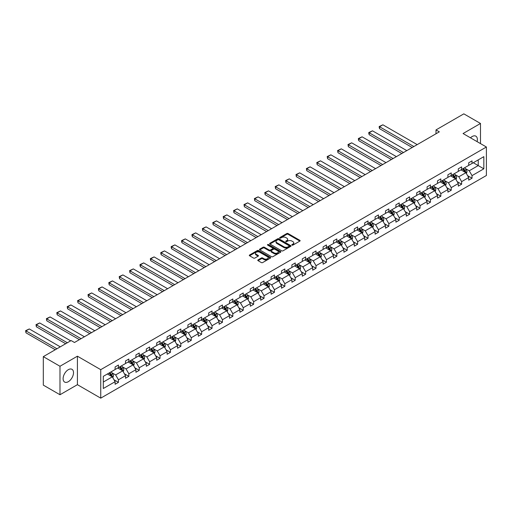 <?xml version="1.0" encoding="UTF-8"?>
<svg xmlns="http://www.w3.org/2000/svg" width="512" height="512" viewBox="0 0 512 512"><rect width="100%" height="100%" fill="white"/><g stroke="black" fill="none" stroke-linecap="round" stroke-linejoin="round"><path stroke-width="0.77" d="M291.994 245.107A0.646 0.371 0 0 0 292.909 245.107L299.859 241.094A0.928 0.531 0 0 0 300.128 240.717A0.928 0.531 0 0 0 299.859 240.339L288.083 233.542A0.928 0.531 0 0 0 286.771 233.542L279.821 237.555A0.646 0.371 0 0 0 280.736 238.08L281.638 237.562A2.963 1.709 0 0 1 285.824 237.562L286.803 238.131A2.963 1.709 0 0 1 287.674 239.341A2.963 1.709 0 0 1 286.803 240.55L285.907 241.069A0.646 0.371 0 0 0 286.822 241.594L287.718 241.075A2.963 1.709 0 0 1 291.91 241.075L292.89 241.645A2.963 1.709 0 0 1 293.76 242.854A2.963 1.709 0 0 1 292.89 244.058L291.994 244.582A0.646 0.371 0 0 0 291.994 245.107L291.994 244.582M68.314 381.696A7.354 4.243 120 0 0 73.114 375.213A7.354 4.243 120 0 0 71.987 369.318A7.354 4.243 120 0 0 68.314 369.683A7.354 4.243 120 0 0 63.507 376.166A7.354 4.243 120 0 0 64.634 382.061A7.354 4.243 120 0 0 68.314 381.696M477.088 141.632A7.354 4.243 120 0 0 475.846 136.16A7.354 4.243 120 0 0 472.166 136.525A7.354 4.243 120 0 0 470.483 137.818M258.048 259.91A0.928 0.531 0 0 0 257.773 260.288A0.928 0.531 0 0 0 258.048 260.666L261.35 262.573A0.928 0.531 0 0 0 262.662 262.573L270.381 258.112A0.928 0.531 0 0 0 270.65 257.734A0.928 0.531 0 0 0 270.381 257.357L258.605 250.56A0.928 0.531 0 0 0 257.293 250.56L249.574 255.014A0.928 0.531 0 0 0 249.299 255.392A0.928 0.531 0 0 0 249.574 255.77L253.562 258.074A0.928 0.531 0 0 0 254.874 258.074L258.176 256.166A0.928 0.531 0 0 0 258.451 255.789A0.928 0.531 0 0 0 258.176 255.411L256.198 254.272A2.477 1.427 0 0 1 255.475 253.261A2.477 1.427 0 0 1 256.998 251.942A2.477 1.427 0 0 1 259.699 252.25L267.45 256.723A2.477 1.427 0 0 1 268.179 257.734A2.477 1.427 0 0 1 266.65 259.059A2.477 1.427 0 0 1 263.949 258.746L262.662 258.003A0.928 0.531 0 0 0 261.35 258.003L258.048 259.91L258.048 260.666L261.35 258.771L261.35 258.003M77.414 356.192L59.981 366.259L43.315 356.64L43.315 385.12L59.981 394.739L77.414 384.678L100.742 398.15L100.742 369.664L77.414 356.192L77.414 384.678M480.499 143.603L480.499 123.475L463.066 133.536L486.4 147.008L100.742 369.664M480.499 123.475L463.834 113.85L436 129.92L436 133.773M43.315 356.64L71.142 340.57L74.477 342.496L439.334 131.846L436 129.92M281.702 250.822A0.928 0.531 0 0 0 283.008 250.822L290.733 246.368A0.928 0.531 0 0 0 291.002 245.99A0.928 0.531 0 0 0 290.733 245.613L278.95 238.81A0.928 0.531 0 0 0 277.645 238.81L269.92 243.27A0.928 0.531 0 0 0 269.651 243.648A0.928 0.531 0 0 0 269.92 244.026L281.702 250.822M267.923 245.248A0.646 0.371 0 0 1 268.582 245.338L268.582 244.57L280.557 251.482A0.928 0.531 0 0 1 280.826 251.859A0.928 0.531 0 0 1 280.557 252.237L272.832 256.698A0.928 0.531 0 0 1 271.526 256.698L259.75 249.894L259.75 249.139A0.928 0.531 0 0 0 259.475 249.517A0.928 0.531 0 0 0 259.75 249.894M259.75 249.139L263.053 247.232A0.928 0.531 0 0 1 264.358 247.232L269.139 249.99A0.928 0.531 0 0 0 270.445 249.99L272.64 248.73A0.928 0.531 0 0 0 272.909 248.346A0.928 0.531 0 0 0 272.64 247.968L267.667 245.101A0.646 0.371 0 0 1 268.582 244.57M59.981 366.259L59.981 394.739M103.309 376.346L115.11 369.53L115.11 366.95L118.445 365.03L118.445 367.61L125.51 363.526L125.51 360.947L128.845 359.027L128.845 361.6L135.91 357.523L135.91 354.944L139.245 353.018L139.245 355.597L146.31 351.52L146.31 348.941L149.645 347.014L149.645 349.594L156.71 345.517L156.71 342.938L160.045 341.011L160.045 343.59L167.11 339.514L167.11 336.934L170.445 335.008L170.445 337.587L177.51 333.504L177.51 330.925L180.845 329.005L180.845 331.584L187.91 327.501L187.91 324.922L191.245 323.002L191.245 325.574L198.31 321.498L198.31 318.918L201.638 316.992L201.638 319.571L208.71 315.494L208.71 312.915L212.038 310.989L212.038 313.568L219.11 309.491L219.11 306.912L222.438 304.986L222.438 307.565L229.51 303.488L229.51 300.909L232.838 298.982L232.838 301.562L239.904 297.478L239.904 294.899L243.238 292.979L243.238 295.558L250.304 291.475L250.304 288.896L253.638 286.976L253.638 289.555L260.704 285.472L260.704 282.893L264.038 280.966L264.038 283.546L271.104 279.469L271.104 276.89L274.438 274.963L274.438 277.542L281.504 273.466L281.504 270.886L284.838 268.96L284.838 271.539L291.904 267.462L291.904 264.883L295.238 262.957L295.238 265.536L302.304 261.453L302.304 258.88L305.638 256.954L305.638 259.533L312.704 255.45L312.704 252.87L316.038 250.95L316.038 253.53L323.104 249.446L323.104 246.867L326.438 244.947L326.438 247.52L333.504 243.443L333.504 240.864L336.838 238.938L336.838 241.517L343.904 237.44L343.904 234.861L347.238 232.934L347.238 235.514L354.304 231.437L354.304 228.858L357.638 226.931L357.638 229.51L364.704 225.427L364.704 222.854L368.038 220.928L368.038 223.507L375.104 219.424L375.104 216.845L378.438 214.925L378.438 217.504L385.504 213.421L385.504 210.842L388.838 208.922L388.838 211.494L395.904 207.418L395.904 204.838L399.238 202.912L399.238 205.491L406.304 201.414L406.304 198.835L409.638 196.909L409.638 199.488L416.704 195.411L416.704 192.832L420.038 190.906L420.038 193.485L427.104 189.408L427.104 186.829L430.432 184.902L430.432 187.482L437.504 183.398L437.504 180.819L440.832 178.899L440.832 181.478L447.904 177.395L447.904 174.816L451.232 172.896L451.232 175.475L458.304 171.392L458.304 168.813L461.632 166.886L461.632 169.466L468.698 165.389L468.698 162.81L472.032 160.883L472.032 163.462L483.834 156.653L483.834 168.813L472.032 175.629L472.032 178.208L468.698 180.128L468.698 177.549L461.632 181.632L461.632 184.211L458.304 186.131L458.304 183.552L451.232 187.635L451.232 190.214L447.904 192.141L447.904 189.562L440.832 193.638L440.832 196.218L437.504 198.144L437.504 195.565L430.432 199.642L430.432 202.221L427.104 204.147L427.104 201.568L420.038 205.645L420.038 208.224L416.704 210.15L416.704 207.571L409.638 211.654L409.638 214.234L406.304 216.154L406.304 213.574L399.238 217.658L399.238 220.237L395.904 222.157L395.904 219.578L388.838 223.661L388.838 226.24L385.504 228.166L385.504 225.587L378.438 229.664L378.438 232.243L375.104 234.17L375.104 231.59L368.038 235.667L368.038 238.246L364.704 240.173L364.704 237.594L357.638 241.67L357.638 244.25L354.304 246.176L354.304 243.597L347.238 247.68L347.238 250.253L343.904 252.179L343.904 249.6L336.838 253.683L336.838 256.262L333.504 258.182L333.504 255.603L326.438 259.686L326.438 262.266L323.104 264.186L323.104 261.613L316.038 265.69L316.038 268.269L312.704 270.195L312.704 267.616L305.638 271.693L305.638 274.272L302.304 276.198L302.304 273.619L295.238 277.696L295.238 280.275L291.904 282.202L291.904 279.622L284.838 283.699L284.838 286.278L281.504 288.205L281.504 285.626L274.438 289.709L274.438 292.288L271.104 294.208L271.104 291.629L264.038 295.712L264.038 298.291L260.704 300.211L260.704 297.632L253.638 301.715L253.638 304.294L250.304 306.221L250.304 303.642L243.238 307.718L243.238 310.298L239.904 312.224L239.904 309.645L232.838 313.722L232.838 316.301L229.51 318.227L229.51 315.648L222.438 319.725L222.438 322.304L219.11 324.23L219.11 321.651L212.038 325.734L212.038 328.314L208.71 330.234L208.71 327.654L201.638 331.738L201.638 334.317L198.31 336.237L198.31 333.658L191.245 337.741L191.245 340.32L187.91 342.246L187.91 339.667L180.845 343.744L180.845 346.323L177.51 348.25L177.51 345.67L170.445 349.747L170.445 352.326L167.11 354.253L167.11 351.674L160.045 355.75L160.045 358.33L156.71 360.256L156.71 357.677L149.645 361.76L149.645 364.333L146.31 366.259L146.31 363.68L139.245 367.763L139.245 370.342L135.91 372.262L135.91 369.683L128.845 373.766L128.845 376.346L125.51 378.266L125.51 375.693L118.445 379.77L118.445 382.349L115.11 384.275L115.11 381.696L103.309 388.506L103.309 376.346M100.742 398.15L486.4 175.494L486.4 147.008M117.779 367.994L122.714 370.842L115.642 374.918L111.782 372.691M115.642 374.918L118.445 379.77M122.714 370.842L125.51 375.693M115.11 368.915L115.642 369.222L118.445 367.61M128.179 361.99L133.107 364.838L126.042 368.915L122.182 366.688M126.042 368.915L128.845 373.766M133.107 364.838L135.91 369.683M125.51 362.912L126.042 363.219L128.845 361.6M138.579 355.981L143.507 358.829L136.442 362.912L132.582 360.685M136.442 362.912L139.245 367.763M143.507 358.829L146.31 363.68M135.91 356.909L136.442 357.216L139.245 355.597M148.979 349.978L153.907 352.826L146.842 356.909L142.982 354.682M146.842 356.909L149.645 361.76M153.907 352.826L156.71 357.677M146.31 350.906L146.842 351.213L149.645 349.594M159.379 343.974L164.307 346.822L157.242 350.906L153.382 348.678M157.242 350.906L160.045 355.75M164.307 346.822L167.11 351.674M156.71 344.896L157.242 345.21L160.045 343.59M169.773 337.971L174.707 340.819L167.642 344.896L163.782 342.669M167.642 344.896L170.445 349.747M174.707 340.819L177.51 345.67M167.11 338.893L167.642 339.2L170.445 337.587M180.173 331.968L185.107 334.816L178.042 338.893L174.182 336.666M178.042 338.893L180.845 343.744M185.107 334.816L187.91 339.667M177.51 332.89L178.042 333.197L180.845 331.584M190.573 325.965L195.507 328.813L188.442 332.89L184.582 330.662M188.442 332.89L191.245 337.741M195.507 328.813L198.31 333.658M187.91 326.886L188.442 327.194L191.245 325.574M200.973 319.955L205.907 322.81L198.842 326.886L194.982 324.659M198.842 326.886L201.638 331.738M205.907 322.81L208.71 327.654M198.31 320.883L198.842 321.19L201.638 319.571M211.373 313.952L216.307 316.8L209.242 320.883L205.382 318.656M209.242 320.883L212.038 325.734M216.307 316.8L219.11 321.651M208.71 314.88L209.242 315.187L212.038 313.568M221.773 307.949L226.707 310.797L219.642 314.88L215.782 312.653M219.642 314.88L222.438 319.725M226.707 310.797L229.51 315.648M219.11 308.87L219.642 309.184L222.438 307.565M232.173 301.946L237.107 304.794L230.042 308.877L226.182 306.643M230.042 308.877L232.838 313.722M237.107 304.794L239.904 309.645M229.51 302.867L230.042 303.174L232.838 301.562M242.573 295.942L247.507 298.79L240.442 302.867L236.582 300.64M240.442 302.867L243.238 307.718M247.507 298.79L250.304 303.642M239.904 296.864L240.442 297.171L243.238 295.558M252.973 289.939L257.907 292.787L250.842 296.864L246.982 294.637M250.842 296.864L253.638 301.715M257.907 292.787L260.704 297.632M250.304 290.861L250.842 291.168L253.638 289.555M263.373 283.936L268.307 286.784L261.242 290.861L257.382 288.634M261.242 290.861L264.038 295.712M268.307 286.784L271.104 291.629M260.704 284.858L261.242 285.165L264.038 283.546M273.773 277.926L278.707 280.774L271.642 284.858L267.782 282.63M271.642 284.858L274.438 289.709M278.707 280.774L281.504 285.626M271.104 278.854L271.642 279.162L274.438 277.542M284.173 271.923L289.107 274.771L282.042 278.854L278.182 276.627M282.042 278.854L284.838 283.699M289.107 274.771L291.904 279.622M281.504 272.851L282.042 273.158L284.838 271.539M294.573 265.92L299.507 268.768L292.442 272.851L288.582 270.618M292.442 272.851L295.238 277.696M299.507 268.768L302.304 273.619M291.904 266.842L292.442 267.155L295.238 265.536M304.973 259.917L309.907 262.765L302.842 266.842L298.982 264.614M302.842 266.842L305.638 271.693M309.907 262.765L312.704 267.616M302.304 260.838L302.842 261.146L305.638 259.533M315.373 253.914L320.307 256.762L313.235 260.838L309.382 258.611M313.235 260.838L316.038 265.69M320.307 256.762L323.104 261.613M312.704 254.835L313.235 255.142L316.038 253.53M325.773 247.91L330.707 250.758L323.635 254.835L319.782 252.608M323.635 254.835L326.438 259.686M330.707 250.758L333.504 255.603M323.104 248.832L323.635 249.139L326.438 247.52M336.173 241.901L341.107 244.749L334.035 248.832L330.176 246.605M334.035 248.832L336.838 253.683M341.107 244.749L343.904 249.6M333.504 242.829L334.035 243.136L336.838 241.517M346.573 235.898L351.501 238.746L344.435 242.829L340.576 240.602M344.435 242.829L347.238 247.68M351.501 238.746L354.304 243.597M343.904 236.826L344.435 237.133L347.238 235.514M356.973 229.894L361.901 232.742L354.835 236.826L350.976 234.598M354.835 236.826L357.638 241.67M361.901 232.742L364.704 237.594M354.304 230.816L354.835 231.13L357.638 229.51M367.373 223.891L372.301 226.739L365.235 230.816L361.376 228.589M365.235 230.816L368.038 235.667M372.301 226.739L375.104 231.59M364.704 224.813L365.235 225.12L368.038 223.507M377.773 217.888L382.701 220.736L375.635 224.813L371.776 222.586M375.635 224.813L378.438 229.664M382.701 220.736L385.504 225.587M375.104 218.81L375.635 219.117L378.438 217.504M388.166 211.885L393.101 214.733L386.035 218.81L382.176 216.582M386.035 218.81L388.838 223.661M393.101 214.733L395.904 219.578M385.504 212.806L386.035 213.114L388.838 211.494M398.566 205.875L403.501 208.73L396.435 212.806L392.576 210.579M396.435 212.806L399.238 217.658M403.501 208.73L406.304 213.574M395.904 206.803L396.435 207.11L399.238 205.491M408.966 199.872L413.901 202.72L406.835 206.803L402.976 204.576M406.835 206.803L409.638 211.654M413.901 202.72L416.704 207.571M406.304 200.8L406.835 201.107L409.638 199.488M419.366 193.869L424.301 196.717L417.235 200.8L413.376 198.573M417.235 200.8L420.038 205.645M424.301 196.717L427.104 201.568M416.704 194.79L417.235 195.104L420.038 193.485M429.766 187.866L434.701 190.714L427.635 194.797L423.776 192.563M427.635 194.797L430.432 199.642M434.701 190.714L437.504 195.565M427.104 188.787L427.635 189.094L430.432 187.482M440.166 181.862L445.101 184.71L438.035 188.787L434.176 186.56M438.035 188.787L440.832 193.638M445.101 184.71L447.904 189.562M437.504 182.784L438.035 183.091L440.832 181.478M450.566 175.859L455.501 178.707L448.435 182.784L444.576 180.557M448.435 182.784L451.232 187.635M455.501 178.707L458.304 183.552M447.904 176.781L448.435 177.088L451.232 175.475M460.966 169.856L465.901 172.704L458.835 176.781L454.976 174.554M458.835 176.781L461.632 181.632M465.901 172.704L468.698 177.549M458.304 170.778L458.835 171.085L461.632 169.466M473.299 162.733L478.234 165.581L469.235 170.778L465.376 168.55M469.235 170.778L472.032 175.629M483.834 168.813L478.234 165.581L478.234 159.885L483.834 156.653M468.698 164.774L469.235 165.082L472.032 163.462M103.309 382.042L112.314 376.845L107.379 373.997M112.314 376.845L115.11 381.696M467.603 175.648L472.032 178.208M457.203 181.651L461.632 184.211M446.803 187.654L451.232 190.214M436.403 193.658L440.832 196.218M426.003 199.661L430.432 202.221M415.603 205.664L420.038 208.224M405.203 211.674L409.638 214.234M394.803 217.677L399.238 220.237M384.403 223.68L388.838 226.24M374.003 229.683L378.438 232.243M363.603 235.686L368.038 238.246M353.203 241.69L357.638 244.25M342.803 247.699L347.238 250.253M332.403 253.702L336.838 256.262M322.003 259.706L326.438 262.266M311.603 265.709L316.038 268.269M301.203 271.712L305.638 274.272M290.803 277.715L295.238 280.275M280.403 283.718L284.838 286.278M270.003 289.728L274.438 292.288M259.61 295.731L264.038 298.291M249.21 301.734L253.638 304.294M238.81 307.738L243.238 310.298M228.41 313.741L232.838 316.301M218.01 319.744L222.438 322.304M207.61 325.754L212.038 328.314M197.21 331.757L201.638 334.317M186.81 337.76L191.245 340.32M176.41 343.763L180.845 346.323M166.01 349.766L170.445 352.326M155.61 355.77L160.045 358.33M145.21 361.779L149.645 364.333M134.81 367.782L139.245 370.342M124.41 373.786L128.845 376.346M114.01 379.789L118.445 382.349M292.25 245.203L292.89 244.832A2.963 1.709 0 0 0 293.76 243.622L293.76 242.854M287.674 239.341L287.674 240.109A2.963 1.709 0 0 1 286.803 241.318L286.163 241.69M299.846 241.101L288.083 234.31A0.928 0.531 0 0 0 286.771 234.31L280.077 238.176M290.733 245.613L290.733 246.368L278.95 239.578A0.928 0.531 0 0 0 277.645 239.578L269.933 244.032L269.92 243.27M289.094 246.253A0.646 0.371 0 0 0 289.094 245.722L278.758 239.757A0.646 0.371 0 0 0 277.843 239.757L276.89 240.301A2.963 1.709 0 0 0 276.026 241.51A2.963 1.709 0 0 0 276.89 242.72L283.962 246.797A2.963 1.709 0 0 0 288.147 246.797L289.094 246.253L289.094 247.021A0.646 0.371 0 0 0 289.286 246.758L289.286 245.99M276.026 241.51L276.026 242.278A2.963 1.709 0 0 0 276.89 243.488L276.89 242.72M289.094 247.021L288.147 247.571A2.963 1.709 0 0 1 283.962 247.571L276.89 243.488M259.757 249.907L263.053 248.006L263.053 247.232M272.909 248.346L272.909 249.12A0.928 0.531 0 0 1 272.64 249.498L270.445 250.765A0.928 0.531 0 0 1 269.139 250.765L264.358 248.006A0.928 0.531 0 0 0 263.053 248.006M268.582 245.338L280.544 252.25M274.093 252.851A2.477 1.427 0 0 0 276.794 253.165A2.477 1.427 0 0 0 278.323 251.846A2.477 1.427 0 0 0 277.594 250.835L274.861 249.254A0.928 0.531 0 0 0 273.555 249.254L271.36 250.522A0.928 0.531 0 0 0 271.091 250.899A0.928 0.531 0 0 0 271.36 251.277L274.093 252.851L274.093 253.626A2.477 1.427 0 0 0 276.794 253.933A2.477 1.427 0 0 0 278.323 252.614L278.323 251.846M271.091 250.899L271.091 251.667A0.928 0.531 0 0 0 271.36 252.045L271.36 251.277M274.093 253.626L271.36 252.045M268.179 257.734L268.179 258.509A2.477 1.427 0 0 1 266.65 259.827A2.477 1.427 0 0 1 263.949 259.52L262.662 258.771A0.928 0.531 0 0 0 261.35 258.771M255.475 253.261L255.475 254.029A2.477 1.427 0 0 0 256.198 255.04L256.198 254.272M258.163 256.179L256.198 255.04M270.381 257.357L270.381 258.112L258.605 251.328A0.928 0.531 0 0 0 257.293 251.328L249.587 255.782M466.406 173.581L467.021 171.808A2.496 1.44 -120 0 0 466.221 169.683L464.723 167.68M413.869 146.547L379.558 126.739L382.893 124.813L417.203 144.621M462.042 170.47L461.395 169.606M379.558 128.666L379.187 127.296L379.187 126.528L379.558 126.739L379.558 128.666L412.205 147.514M465.53 172.486L465.67 171.917A2.496 1.44 -120 0 0 464.954 170.413L463.462 168.416M462.835 168.774L464.48 170.976A1.274 0.736 60 0 1 464.71 171.36L465.67 171.917M462.662 168.877L464.154 170.874A2.496 1.44 60 0 1 464.781 172.051M379.187 126.528L382.893 124.813M456.006 179.584L456.621 177.811A2.496 1.44 -120 0 0 455.821 175.686L454.33 173.69M403.469 152.55L369.158 132.742L372.493 130.816L406.803 150.63M451.642 176.48L450.995 175.61M369.158 134.669L368.787 133.299L368.787 132.531L369.158 132.742L369.158 134.669L401.805 153.517M455.13 178.49L455.27 177.92A2.496 1.44 -120 0 0 454.554 176.416L453.062 174.419M452.435 174.778L454.08 176.979A1.274 0.736 60 0 1 454.31 177.363L455.27 177.92M452.262 174.88L453.754 176.877A2.496 1.44 60 0 1 454.381 178.061M368.787 132.531L372.493 130.816M445.606 185.587L446.221 183.814A2.496 1.44 -120 0 0 445.421 181.69L443.93 179.693M393.069 158.554L358.758 138.746L362.093 136.819L396.403 156.634M441.242 182.483L440.595 181.613M358.758 140.672L358.387 139.302L358.387 138.534L358.758 138.746L358.758 140.672L391.405 159.52M444.73 184.499L444.87 183.923A2.496 1.44 -120 0 0 444.16 182.419L442.662 180.422M442.035 180.781L443.68 182.982A1.274 0.736 60 0 1 443.91 183.366L444.87 183.923M441.862 180.883L443.36 182.88A2.496 1.44 60 0 1 443.981 184.064M358.387 138.534L362.093 136.819M435.206 191.59L435.821 189.818A2.496 1.44 -120 0 0 435.021 187.693L433.53 185.696M382.669 164.563L348.358 144.749L351.693 142.829L386.003 162.637M430.842 188.486L430.195 187.622M348.358 146.675L347.994 144.538L348.358 144.749L348.358 146.675L381.005 165.523M434.33 190.502L434.47 189.926A2.496 1.44 -120 0 0 433.76 188.422L432.262 186.426M431.635 186.79L433.28 188.986A1.274 0.736 60 0 1 433.51 189.376L434.47 189.926M431.462 186.886L432.96 188.89A2.496 1.44 60 0 1 433.581 190.067M347.994 144.538L351.693 142.829M424.806 197.594L425.421 195.827A2.496 1.44 -120 0 0 424.627 193.696L423.13 191.699M372.269 170.566L337.958 150.752L341.293 148.832L375.603 168.64M420.442 194.49L419.795 193.626M337.958 152.678L337.594 150.541L337.958 150.752L337.958 152.678L370.605 171.526M423.936 196.506L424.07 195.93A2.496 1.44 -120 0 0 423.36 194.432L421.862 192.429M421.235 192.794L422.88 194.989A1.274 0.736 60 0 1 423.11 195.379L424.07 195.93M421.062 192.89L422.56 194.893A2.496 1.44 60 0 1 423.181 196.07M337.594 150.541L341.293 148.832M414.406 203.597L415.021 201.83A2.496 1.44 -120 0 0 414.227 199.699L412.73 197.702M361.869 176.57L327.558 156.762L330.893 154.835L365.203 174.643M410.042 200.493L409.395 199.629M327.558 158.682L327.194 156.55L327.558 156.762L327.558 158.682L360.205 177.53M413.536 202.509L413.67 201.933A2.496 1.44 -120 0 0 412.96 200.435L411.462 198.432M410.835 198.797L412.48 200.998A1.274 0.736 60 0 1 412.717 201.382L413.67 201.933M410.662 198.899L412.16 200.896A2.496 1.44 60 0 1 412.781 202.074M327.194 156.55L330.893 154.835M404.006 209.606L404.621 207.834A2.496 1.44 -120 0 0 403.827 205.709L402.33 203.706M351.469 182.573L317.158 162.765L320.493 160.838L354.803 180.646M399.642 206.496L398.995 205.632M317.158 164.691L316.794 162.554L317.158 162.765L317.158 164.691L349.805 183.533M403.136 208.512L403.27 207.942A2.496 1.44 -120 0 0 402.56 206.438L401.062 204.442M400.435 204.8L402.08 207.002A1.274 0.736 60 0 1 402.317 207.386L403.27 207.942M400.262 204.902L401.76 206.899A2.496 1.44 60 0 1 402.381 208.077M316.794 162.554L320.493 160.838M393.606 215.61L394.221 213.837A2.496 1.44 -120 0 0 393.427 211.712L391.93 209.715M341.069 188.576L306.758 168.768L310.093 166.842L344.403 186.656M389.242 212.506L388.595 211.635M306.758 170.694L306.394 168.557L306.758 168.768L306.758 170.694L339.405 189.542M392.736 214.515L392.877 213.946A2.496 1.44 -120 0 0 392.16 212.442L390.662 210.445M390.035 210.803L391.68 213.005A1.274 0.736 60 0 1 391.917 213.389L392.877 213.946M389.862 210.906L391.36 212.902A2.496 1.44 60 0 1 391.981 214.08M306.394 168.557L310.093 166.842M383.213 221.613L383.821 219.84A2.496 1.44 -120 0 0 383.027 217.715L381.53 215.718M330.669 194.579L296.358 174.771L299.693 172.845L334.003 192.659M378.842 218.509L378.195 217.638M296.358 176.698L295.994 174.56L296.358 174.771L296.358 176.698L329.005 195.546M382.336 220.525L382.477 219.949A2.496 1.44 -120 0 0 381.76 218.445L380.262 216.448M379.635 216.806L381.286 219.008A1.274 0.736 60 0 1 381.517 219.392L382.477 219.949M379.462 216.909L380.96 218.906A2.496 1.44 60 0 1 381.581 220.09M295.994 174.56L299.693 172.845M372.813 227.616L373.421 225.843A2.496 1.44 -120 0 0 372.627 223.718L371.13 221.722M320.269 200.589L285.958 180.774L289.293 178.854L323.603 198.662M368.442 224.512L367.795 223.648M285.958 182.701L285.594 180.563L285.958 180.774L285.958 182.701L318.605 201.549M371.936 226.528L372.077 225.952A2.496 1.44 -120 0 0 371.36 224.448L369.862 222.451M369.235 222.816L370.886 225.011A1.274 0.736 60 0 1 371.117 225.402L372.077 225.952M369.062 222.912L370.56 224.909A2.496 1.44 60 0 1 371.181 226.093M285.594 180.563L289.293 178.854M362.413 233.619L363.021 231.853A2.496 1.44 -120 0 0 362.227 229.722L360.73 227.725M309.869 206.592L275.558 186.778L278.893 184.858L313.203 204.666M358.048 230.515L357.395 229.651M275.558 188.704L275.194 186.566L275.558 186.778L275.558 188.704L308.205 207.552M361.536 232.531L361.677 231.955A2.496 1.44 -120 0 0 360.96 230.451L359.462 228.454M358.835 228.819L360.486 231.014A1.274 0.736 60 0 1 360.717 231.405L361.677 231.955M358.662 228.915L360.16 230.918A2.496 1.44 60 0 1 360.781 232.096M275.194 186.566L278.893 184.858M352.013 239.622L352.621 237.856A2.496 1.44 -120 0 0 351.827 235.725L350.33 233.728M299.469 212.595L265.158 192.787L268.493 190.861L302.803 210.669M347.648 236.518L346.995 235.654M265.158 194.707L264.794 192.576L265.158 192.787L265.158 194.707L297.805 213.555M351.136 238.534L351.277 237.958A2.496 1.44 -120 0 0 350.56 236.461L349.062 234.458M348.435 234.822L350.086 237.018A1.274 0.736 60 0 1 350.317 237.408L351.277 237.958M348.262 234.925L349.76 236.922A2.496 1.44 60 0 1 350.381 238.099M264.794 192.576L268.493 190.861M341.613 245.632L342.221 243.859A2.496 1.44 -120 0 0 341.427 241.734L339.93 239.731M289.075 218.598L254.758 198.79L258.093 196.864L292.403 216.672M337.248 242.522L336.595 241.658M254.758 200.71L254.394 198.579L254.758 198.79L254.758 200.71L287.405 219.558M340.736 244.538L340.877 243.968A2.496 1.44 -120 0 0 340.16 242.464L338.662 240.467M338.035 240.826L339.686 243.027A1.274 0.736 60 0 1 339.917 243.411L340.877 243.968M337.862 240.928L339.36 242.925A2.496 1.44 60 0 1 339.981 244.102M254.394 198.579L258.093 196.864M331.213 251.635L331.827 249.862A2.496 1.44 -120 0 0 331.027 247.738L329.53 245.734M278.675 224.602L244.358 204.794L247.693 202.867L282.003 222.682M326.848 248.531L326.195 247.661M244.358 206.72L243.994 204.582L244.358 204.794L244.358 206.72L277.005 225.568M330.336 250.541L330.477 249.971A2.496 1.44 -120 0 0 329.76 248.467L328.262 246.47M327.635 246.829L329.286 249.03A1.274 0.736 60 0 1 329.517 249.414L330.477 249.971M327.462 246.931L328.96 248.928A2.496 1.44 60 0 1 329.581 250.106M243.994 204.582L247.693 202.867M320.813 257.638L321.427 255.866A2.496 1.44 -120 0 0 320.627 253.741L319.13 251.744M268.275 230.605L233.958 210.797L237.293 208.87L271.603 228.685M316.448 254.534L315.795 253.664M233.958 212.723L233.594 210.586L233.958 210.797L233.958 212.723L266.605 231.571M319.936 256.55L320.077 255.974A2.496 1.44 -120 0 0 319.36 254.47L317.862 252.474M317.235 252.832L318.886 255.034A1.274 0.736 60 0 1 319.117 255.418L320.077 255.974M317.062 252.934L318.56 254.931A2.496 1.44 60 0 1 319.181 256.115M233.594 210.586L237.293 208.87M310.413 263.642L311.027 261.869A2.496 1.44 -120 0 0 310.227 259.744L308.73 257.747M257.875 236.614L223.558 216.8L226.893 214.88L261.203 234.688M306.048 260.538L305.395 259.667M223.558 218.726L223.194 216.589L223.558 216.8L223.558 218.726L256.205 237.574M309.536 262.554L309.677 261.978A2.496 1.44 -120 0 0 308.96 260.474L307.462 258.477M306.835 258.842L308.486 261.037A1.274 0.736 60 0 1 308.717 261.427L309.677 261.978M306.662 258.938L308.16 260.934A2.496 1.44 60 0 1 308.781 262.118M223.194 216.589L226.893 214.88M300.013 269.645L300.627 267.878A2.496 1.44 -120 0 0 299.827 265.747L298.33 263.75M247.475 242.618L213.158 222.803L216.493 220.883L250.81 240.691M295.648 266.541L294.995 265.677M213.158 224.73L212.794 222.592L213.158 222.803L213.158 224.73L245.805 243.578M299.136 268.557L299.277 267.981A2.496 1.44 -120 0 0 298.56 266.477L297.062 264.48M296.442 264.845L298.086 267.04A1.274 0.736 60 0 1 298.317 267.43L299.277 267.981M296.262 264.941L297.76 266.944A2.496 1.44 60 0 1 298.381 268.122M212.794 222.592L216.493 220.883M289.613 275.648L290.227 273.882A2.496 1.44 -120 0 0 289.427 271.75L287.93 269.754M237.075 248.621L202.758 228.813L206.093 226.886L240.41 246.694M285.248 272.544L284.595 271.68M202.758 230.733L202.394 228.595L202.758 228.813L202.758 230.733L235.405 249.581M288.736 274.56L288.877 273.984A2.496 1.44 -120 0 0 288.16 272.486L286.662 270.483M286.042 270.848L287.686 273.043A1.274 0.736 60 0 1 287.917 273.434L288.877 273.984M285.862 270.95L287.36 272.947A2.496 1.44 60 0 1 287.987 274.125M202.394 228.595L206.093 226.886M279.213 281.658L279.827 279.885A2.496 1.44 -120 0 0 279.027 277.754L277.53 275.757M226.675 254.624L192.365 234.816L195.693 232.89L230.01 252.698M274.848 278.547L274.202 277.683M192.365 236.736L191.994 235.373L191.994 234.605L192.365 234.816L192.365 236.736L225.005 255.584M278.336 280.563L278.477 279.994A2.496 1.44 -120 0 0 277.76 278.49L276.262 276.493M275.642 276.851L277.286 279.053A1.274 0.736 60 0 1 277.517 279.437L278.477 279.994M275.462 276.954L276.96 278.95A2.496 1.44 60 0 1 277.587 280.128M191.994 234.605L195.693 232.89M268.813 287.661L269.427 285.888A2.496 1.44 -120 0 0 268.627 283.763L267.13 281.76M216.275 260.627L181.965 240.819L185.293 238.893L219.61 258.701M264.448 284.55L263.802 283.686M181.965 242.746L181.594 241.376L181.594 240.608L181.965 240.819L181.965 242.746L214.605 261.594M267.936 286.566L268.077 285.997A2.496 1.44 -120 0 0 267.36 284.493L265.862 282.496M265.242 282.854L266.886 285.056A1.274 0.736 60 0 1 267.117 285.44L268.077 285.997M265.062 282.957L266.56 284.954A2.496 1.44 60 0 1 267.187 286.131M181.594 240.608L185.293 238.893M258.413 293.664L259.027 291.891A2.496 1.44 -120 0 0 258.227 289.766L256.73 287.77M205.875 266.63L171.565 246.822L174.893 244.896L209.21 264.71M254.048 290.56L253.402 289.69M171.565 248.749L171.194 247.379L171.194 246.611L171.565 246.822L171.565 248.749L204.205 267.597M257.536 292.57L257.677 292A2.496 1.44 -120 0 0 256.96 290.496L255.469 288.499M254.842 288.858L256.486 291.059A1.274 0.736 60 0 1 256.717 291.443L257.677 292M254.669 288.96L256.16 290.957A2.496 1.44 60 0 1 256.787 292.141M171.194 246.611L174.893 244.896M248.013 299.667L248.627 297.894A2.496 1.44 -120 0 0 247.827 295.77L246.33 293.773M195.475 272.634L161.165 252.826L164.493 250.899L198.81 270.714M243.648 296.563L243.002 295.693M161.165 254.752L160.794 253.382L160.794 252.614L161.165 252.826L161.165 254.752L193.811 273.6M247.136 298.579L247.277 298.003A2.496 1.44 -120 0 0 246.56 296.499L245.069 294.502M244.442 294.861L246.086 297.062A1.274 0.736 60 0 1 246.317 297.446L247.277 298.003M244.269 294.963L245.76 296.96A2.496 1.44 60 0 1 246.387 298.144M160.794 252.614L164.493 250.899M237.613 305.67L238.227 303.898A2.496 1.44 -120 0 0 237.427 301.773L235.936 299.776M185.075 278.643L150.765 258.829L154.099 256.909L188.41 276.717M233.248 302.566L232.602 301.702M150.765 260.755L150.394 259.392L150.394 258.618L150.765 258.829L150.765 260.755L183.411 279.603M236.736 304.582L236.877 304.006A2.496 1.44 -120 0 0 236.16 302.502L234.669 300.506M234.042 300.87L235.686 303.066A1.274 0.736 60 0 1 235.917 303.456L236.877 304.006M233.869 300.966L235.36 302.97A2.496 1.44 60 0 1 235.987 304.147M150.394 258.618L154.099 256.909M227.213 311.674L227.827 309.907A2.496 1.44 -120 0 0 227.027 307.776L225.536 305.779M174.675 284.646L140.365 264.832L143.699 262.912L178.01 282.72M222.848 308.57L222.202 307.706M140.365 266.758L139.994 265.395L139.994 264.621L140.365 264.832L140.365 266.758L173.011 285.606M226.336 310.586L226.477 310.01A2.496 1.44 -120 0 0 225.766 308.512L224.269 306.509M223.642 306.874L225.286 309.069A1.274 0.736 60 0 1 225.517 309.459L226.477 310.01M223.469 306.97L224.966 308.973A2.496 1.44 60 0 1 225.587 310.15M139.994 264.621L143.699 262.912M216.813 317.677L217.427 315.91A2.496 1.44 -120 0 0 216.627 313.779L215.136 311.782M164.275 290.65L129.965 270.842L133.299 268.915L167.61 288.723M212.448 314.573L211.802 313.709M129.965 272.762L129.6 270.63L129.965 270.842L129.965 272.762L162.611 291.61M215.936 316.589L216.077 316.013A2.496 1.44 -120 0 0 215.366 314.515L213.869 312.512M213.242 312.877L214.886 315.078A1.274 0.736 60 0 1 215.117 315.462L216.077 316.013M213.069 312.979L214.566 314.976A2.496 1.44 60 0 1 215.187 316.154M129.6 270.63L133.299 268.915M206.413 323.686L207.027 321.914A2.496 1.44 -120 0 0 206.234 319.789L204.736 317.786M153.875 296.653L119.565 276.845L122.899 274.918L157.21 294.726M202.048 320.576L201.402 319.712M119.565 278.771L119.2 276.634L119.565 276.845L119.565 278.771L152.211 297.613M205.542 322.592L205.677 322.022A2.496 1.44 -120 0 0 204.966 320.518L203.469 318.522M202.842 318.88L204.486 321.082A1.274 0.736 60 0 1 204.717 321.466L205.677 322.022M202.669 318.982L204.166 320.979A2.496 1.44 60 0 1 204.787 322.157M119.2 276.634L122.899 274.918M196.013 329.69L196.627 327.917A2.496 1.44 -120 0 0 195.834 325.792L194.336 323.795M143.475 302.656L109.165 282.848L112.499 280.922L146.81 300.736M191.648 326.586L191.002 325.715M109.165 284.774L108.8 282.637L109.165 282.848L109.165 284.774L141.811 303.622M195.142 328.595L195.277 328.026A2.496 1.44 -120 0 0 194.566 326.522L193.069 324.525M192.442 324.883L194.086 327.085A1.274 0.736 60 0 1 194.323 327.469L195.277 328.026M192.269 324.986L193.766 326.982A2.496 1.44 60 0 1 194.387 328.16M108.8 282.637L112.499 280.922M185.613 335.693L186.227 333.92A2.496 1.44 -120 0 0 185.434 331.795L183.936 329.798M133.075 308.659L98.765 288.851L102.099 286.925L136.41 306.739M181.248 332.589L180.602 331.718M98.765 290.778L98.4 288.64L98.765 288.851L98.765 290.778L131.411 309.626M184.742 334.605L184.877 334.029A2.496 1.44 -120 0 0 184.166 332.525L182.669 330.528M182.042 330.886L183.686 333.088A1.274 0.736 60 0 1 183.923 333.472L184.877 334.029M181.869 330.989L183.366 332.986A2.496 1.44 60 0 1 183.987 334.17M98.4 288.64L102.099 286.925M175.213 341.696L175.827 339.923A2.496 1.44 -120 0 0 175.034 337.798L173.536 335.802M122.675 314.669L88.365 294.854L91.699 292.934L126.01 312.742M170.848 338.592L170.202 337.728M88.365 296.781L88 294.643L88.365 294.854L88.365 296.781L121.011 315.629M174.342 340.608L174.477 340.032A2.496 1.44 -120 0 0 173.766 338.528L172.269 336.531M171.642 336.896L173.286 339.091A1.274 0.736 60 0 1 173.523 339.482L174.477 340.032M171.469 336.992L172.966 338.989A2.496 1.44 60 0 1 173.587 340.173M88 294.643L91.699 292.934M164.813 347.699L165.427 345.933A2.496 1.44 -120 0 0 164.634 343.802L163.136 341.805M112.275 320.672L77.965 300.858L81.299 298.938L115.61 318.746M160.448 344.595L159.802 343.731M77.965 302.784L77.6 300.646L77.965 300.858L77.965 302.784L110.611 321.632M163.942 346.611L164.083 346.035A2.496 1.44 -120 0 0 163.366 344.531L161.869 342.534M161.242 342.899L162.893 345.094A1.274 0.736 60 0 1 163.123 345.485L164.083 346.035M161.069 342.995L162.566 344.998A2.496 1.44 60 0 1 163.187 346.176M77.6 300.646L81.299 298.938M154.419 353.702L155.027 351.936A2.496 1.44 -120 0 0 154.234 349.805L152.736 347.808M101.875 326.675L67.565 306.867L70.899 304.941L105.21 324.749M150.048 350.598L149.402 349.734M67.565 308.787L67.2 306.656L67.565 306.867L67.565 308.787L100.211 327.635M153.542 352.614L153.683 352.038A2.496 1.44 -120 0 0 152.966 350.541L151.469 348.538M150.842 348.902L152.493 351.098A1.274 0.736 60 0 1 152.723 351.488L153.683 352.038M150.669 349.005L152.166 351.002A2.496 1.44 60 0 1 152.787 352.179M67.2 306.656L70.899 304.941M144.019 359.712L144.627 357.939A2.496 1.44 -120 0 0 143.834 355.814L142.336 353.811M91.475 332.678L57.165 312.87L60.499 310.944L94.81 330.752M139.654 356.602L139.002 355.738M57.165 314.79L56.8 312.659L57.165 312.87L57.165 314.79L89.811 333.638M143.142 358.618L143.283 358.048A2.496 1.44 -120 0 0 142.566 356.544L141.069 354.547M140.442 354.906L142.093 357.107A1.274 0.736 60 0 1 142.323 357.491L143.283 358.048M140.269 355.008L141.766 357.005A2.496 1.44 60 0 1 142.387 358.182M56.8 312.659L60.499 310.944M133.619 365.715L134.227 363.942A2.496 1.44 -120 0 0 133.434 361.818L131.936 359.814M81.075 338.682L46.765 318.874L50.099 316.947L84.41 336.762M129.254 362.611L128.602 361.741M46.765 320.8L46.4 318.662L46.765 318.874L46.765 320.8L79.411 339.648M132.742 364.621L132.883 364.051A2.496 1.44 -120 0 0 132.166 362.547L130.669 360.55M130.042 360.909L131.693 363.11A1.274 0.736 60 0 1 131.923 363.494L132.883 364.051M129.869 361.011L131.366 363.008A2.496 1.44 60 0 1 131.987 364.186M46.4 318.662L50.099 316.947M123.219 371.718L123.827 369.946A2.496 1.44 -120 0 0 123.034 367.821L121.536 365.824M67.347 342.765L36.365 324.877L39.699 322.95L70.682 340.838M118.854 368.614L118.202 367.744M36.365 326.803L36 324.666L36.365 324.877L36.365 326.803L65.677 343.725M122.342 370.63L122.483 370.054A2.496 1.44 -120 0 0 121.766 368.55L120.269 366.554M119.642 366.912L121.293 369.114A1.274 0.736 60 0 1 121.523 369.498L122.483 370.054M119.469 367.014L120.966 369.011A2.496 1.44 60 0 1 121.587 370.195M36 324.666L39.699 322.95M112.819 377.722L113.434 375.949A2.496 1.44 -120 0 0 112.634 373.824L111.136 371.827M56.947 348.768L25.965 330.88L29.299 328.96L60.282 346.842M108.454 374.618L107.802 373.747M25.965 332.806L25.6 330.669L25.965 330.88L25.965 332.806L55.277 349.728M111.942 376.634L112.083 376.058A2.496 1.44 -120 0 0 111.366 374.554L109.869 372.557M109.242 372.922L110.893 375.117A1.274 0.736 60 0 1 111.123 375.507L112.083 376.058M109.069 373.018L110.566 375.014A2.496 1.44 60 0 1 111.187 376.198M25.6 330.669L29.299 328.96M292.89 244.832L292.89 244.058M285.907 241.594L285.907 241.069M286.803 241.318L286.803 240.55M279.821 238.08L279.821 237.555M286.771 234.31L286.771 233.542M288.083 234.31L288.083 233.542M299.859 241.094L299.859 240.339M277.645 239.578L277.645 238.81M278.95 239.578L278.95 238.81M283.962 247.571L283.962 246.797M288.147 247.571L288.147 246.797M264.358 248.006L264.358 247.232M269.139 250.765L269.139 249.99M270.445 250.765L270.445 249.99M272.64 249.498L272.64 248.73M280.557 252.237L280.557 251.482M262.662 258.771L262.662 258.003M263.949 259.52L263.949 258.746M258.176 256.166L258.176 255.411M249.574 255.77L249.574 255.014M257.293 251.328L257.293 250.56M258.605 251.328L258.605 250.56M465.722 172.595L467.002 171.859M464.954 170.413L466.221 169.683M463.443 171.283L464.154 170.874M455.322 178.598L456.602 177.862M454.554 176.416L455.821 175.686M453.043 177.286L453.754 176.877M444.922 184.608L446.202 183.866M444.16 182.419L445.421 181.69M442.65 183.29L443.36 182.88M434.522 190.611L435.802 189.869M433.76 188.422L435.021 187.693M432.25 189.299L432.96 188.89M424.122 196.614L425.408 195.872M423.36 194.432L424.627 193.696M421.85 195.302L422.56 194.893M413.722 202.618L415.008 201.875M412.96 200.435L414.227 199.699M411.45 201.306L412.16 200.896M403.322 208.621L404.608 207.885M402.56 206.438L403.827 205.709M401.05 207.309L401.76 206.899M392.922 214.624L394.208 213.888M392.16 212.442L393.427 211.712M390.65 213.312L391.36 212.902M382.522 220.634L383.808 219.891M381.76 218.445L383.027 217.715M380.25 219.315L380.96 218.906M372.122 226.637L373.408 225.894M371.36 224.448L372.627 223.718M369.85 225.325L370.56 224.909M361.722 232.64L363.008 231.898M360.96 230.451L362.227 229.722M359.45 231.328L360.16 230.918M351.322 238.643L352.608 237.901M350.56 236.461L351.827 235.725M349.05 237.331L349.76 236.922M340.922 244.646L342.208 243.904M340.16 242.464L341.427 241.734M338.65 243.334L339.36 242.925M330.522 250.65L331.808 249.914M329.76 248.467L331.027 247.738M328.25 249.338L328.96 248.928M320.128 256.659L321.408 255.917M319.36 254.47L320.627 253.741M317.85 255.341L318.56 254.931M309.728 262.662L311.008 261.92M308.96 260.474L310.227 259.744M307.45 261.35L308.16 260.934M299.328 268.666L300.608 267.923M298.56 266.477L299.827 265.747M297.05 267.354L297.76 266.944M288.928 274.669L290.208 273.926M288.16 272.486L289.427 271.75M286.65 273.357L287.36 272.947M278.528 280.672L279.808 279.93M277.76 278.49L279.027 277.754M276.25 279.36L276.96 278.95M268.128 286.675L269.408 285.939M267.36 284.493L268.627 283.763M265.85 285.363L266.56 284.954M257.728 292.678L259.008 291.942M256.96 290.496L258.227 289.766M255.45 291.366L256.16 290.957M247.328 298.688L248.608 297.946M246.56 296.499L247.827 295.77M245.05 297.37L245.76 296.96M236.928 304.691L238.208 303.949M236.16 302.502L237.427 301.773M234.65 303.379L235.36 302.97M226.528 310.694L227.808 309.952M225.766 308.512L227.027 307.776M224.256 309.382L224.966 308.973M216.128 316.698L217.408 315.955M215.366 314.515L216.627 313.779M213.856 315.386L214.566 314.976M205.728 322.701L207.014 321.965M204.966 320.518L206.234 319.789M203.456 321.389L204.166 320.979M195.328 328.704L196.614 327.968M194.566 326.522L195.834 325.792M193.056 327.392L193.766 326.982M184.928 334.714L186.214 333.971M184.166 332.525L185.434 331.795M182.656 333.395L183.366 332.986M174.528 340.717L175.814 339.974M173.766 338.528L175.034 337.798M172.256 339.405L172.966 338.989M164.128 346.72L165.414 345.978M163.366 344.531L164.634 343.802M161.856 345.408L162.566 344.998M153.728 352.723L155.014 351.981M152.966 350.541L154.234 349.805M151.456 351.411L152.166 351.002M143.328 358.726L144.614 357.984M142.566 356.544L143.834 355.814M141.056 357.414L141.766 357.005M132.928 364.73L134.214 363.994M132.166 362.547L133.434 361.818M130.656 363.418L131.366 363.008M122.528 370.739L123.814 369.997M121.766 368.55L123.034 367.821M120.256 369.421L120.966 369.011M112.128 376.742L113.414 376M111.366 374.554L112.634 373.824M109.856 375.43L110.566 375.014"/></g></svg>
